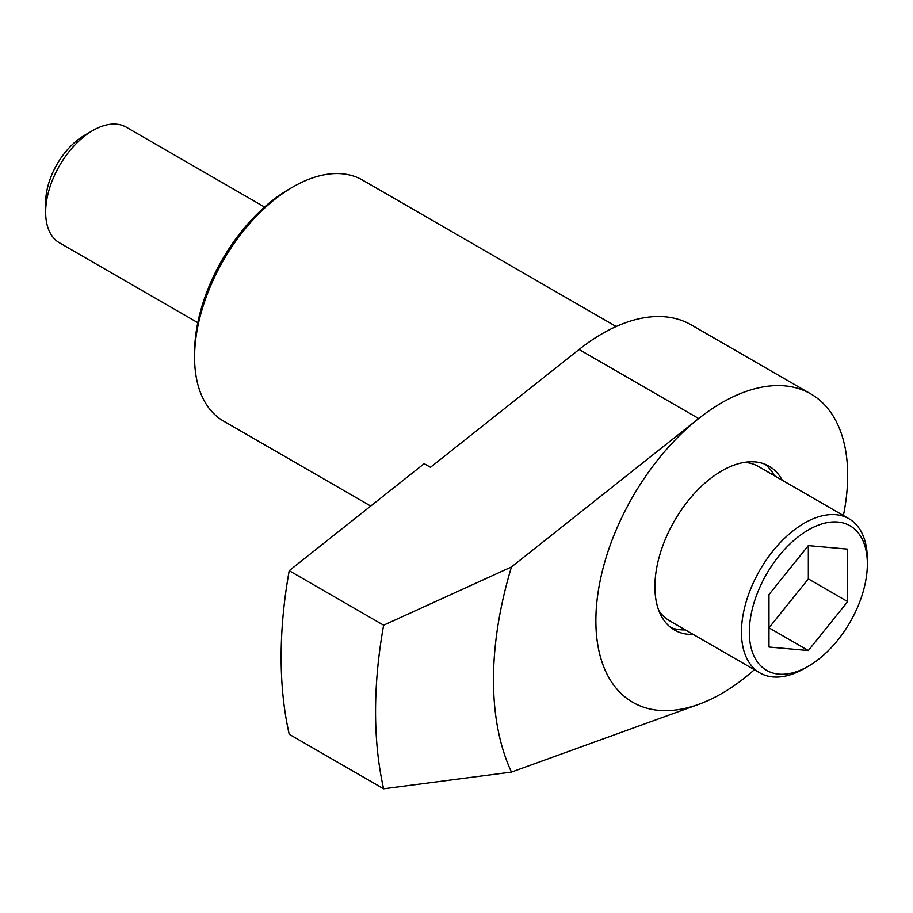 <?xml version="1.0" encoding="UTF-8"?>
<svg xmlns="http://www.w3.org/2000/svg" width="913" height="913" viewBox="0 0 913 913"><rect width="100%" height="100%" fill="white"/><g stroke="black" fill="none" stroke-linecap="round" stroke-linejoin="round"><path stroke-width="1.37" d="M579.082 349.485L430.491 467.296L424.191 463.656L289.204 570.693L383.631 625.2L511.463 566.962L698.673 418.531L579.082 349.485M697.441 704.79L511.463 772.09A322.86 186.4 -60 0 1 511.463 566.962M843.384 515.525A178.046 102.792 120 0 0 810.801 393.914A178.046 102.792 120 0 0 721.784 402.736A178.046 102.792 120 0 0 605.467 559.635A178.046 102.792 120 0 0 632.755 702.302A178.046 102.792 -60 0 1 632.743 702.302A178.046 102.792 -60 0 1 601.507 574.517A178.046 102.792 -60 0 1 698.673 418.531M511.463 772.09L383.631 788.786A445.122 256.987 -60 0 1 383.631 625.2M847.675 601.599L847.675 549.135L808.336 545.62L768.986 594.568L768.986 647.032L808.336 650.547L847.675 601.599L808.336 578.888L808.336 545.62M808.336 529.939A83.46 48.184 120 0 0 749.322 632.161A83.46 48.184 120 0 0 808.336 666.228A83.46 48.184 120 0 0 867.35 564.017A83.46 48.184 120 0 0 808.336 529.939M867.35 564.017L867.35 559.464A89.029 51.402 120 0 0 848.907 518.71A89.029 51.402 120 0 0 804.399 523.126A89.029 51.402 120 0 0 746.241 601.576A89.029 51.402 120 0 0 759.89 672.904A89.029 51.402 120 0 0 804.399 668.499L808.336 666.228M658.832 610.569A89.029 51.402 120 0 0 669.4 620.669L759.89 672.904M848.907 518.71L758.418 466.475A89.029 51.402 120 0 0 744.392 462.377M670.713 627.471A94.587 54.609 120 0 0 685.378 629.89M774.407 475.696A94.587 54.609 120 0 0 764.98 464.203M782.27 480.238A94.587 54.609 120 0 0 769.077 466.201A94.587 54.609 120 0 0 721.784 470.88A94.587 54.609 120 0 0 659.985 554.237A94.587 54.609 120 0 0 674.49 630.027A94.587 54.609 120 0 0 693.252 634.432M632.755 702.302L632.743 702.302A178.046 102.792 120 0 0 754.366 669.72M810.801 393.914L691.198 324.868A178.046 102.792 120 0 0 602.181 333.679A178.046 102.792 120 0 0 578.602 349.862M616.149 326.512L362.484 180.055A139.096 80.31 120 0 0 292.936 186.948L292.936 186.948A139.096 80.31 120 0 0 194.572 357.303A139.096 80.31 120 0 0 223.388 420.984L370.724 506.053M288.999 189.219L292.936 186.948L288.999 189.219A133.538 77.103 120 0 0 194.572 352.76L194.572 357.303M264.565 207.046L126.245 127.181A66.763 38.551 120 0 0 92.864 130.491L92.864 130.491A66.763 38.551 120 0 0 45.65 212.273A66.763 38.551 120 0 0 59.482 242.835L197.79 322.688M84.418 135.375L92.864 130.491L84.418 135.375A54.826 31.647 120 0 0 45.65 202.515L45.65 212.273M383.631 788.786L289.204 734.269A445.122 256.987 -60 0 1 289.204 570.693M808.336 650.547L768.986 627.824L808.336 578.888"/></g></svg>
